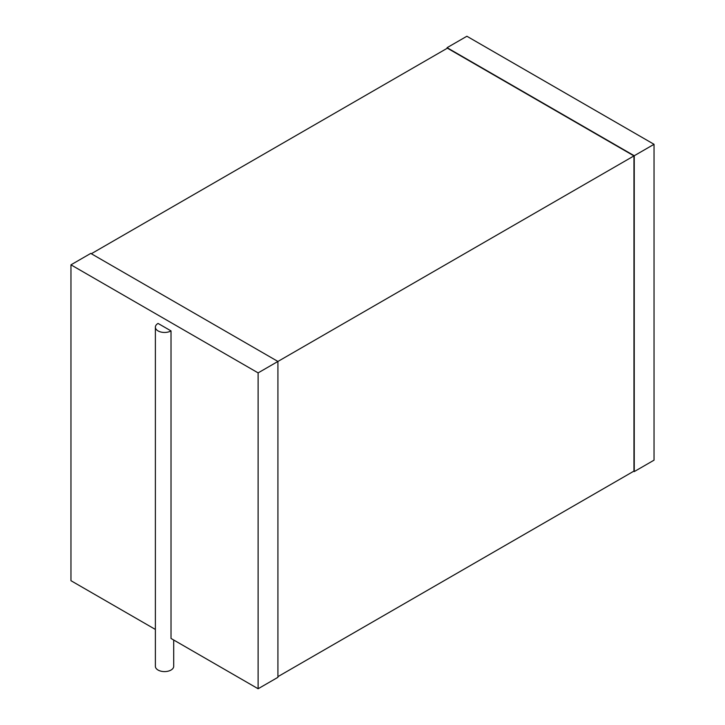 <?xml version="1.0" encoding="UTF-8"?>
<svg xmlns="http://www.w3.org/2000/svg" width="725" height="725" viewBox="0 0 725 725"><rect width="100%" height="100%" fill="white"/><g stroke="black" fill="none" stroke-linecap="round" stroke-linejoin="round"><path stroke-width="1.09" d="M633.668 471.268L634.248 471.594L634.248 155.739L654.041 144.302L466.882 36.25L447.08 47.678L634.248 155.739M654.041 144.302L654.041 460.167L634.248 471.594M447.08 48.348L447.08 47.678M91.332 253.732L447.37 48.176L633.958 155.902L258.118 372.886L70.959 264.833L90.752 253.406L277.92 361.458L277.92 677.322L258.118 688.75L258.118 372.886M277.92 676.652L633.958 471.096L633.958 155.902M155.377 629.436L70.959 580.698L70.959 264.833M173.701 640.012L173.701 666.311A9.162 5.292 0 0 1 168.046 671.196A9.162 5.292 0 0 1 158.059 670.045A9.162 5.292 0 0 1 155.377 666.311L155.377 327.174A9.162 5.292 0 0 1 158.059 323.432L171.018 330.908L171.018 638.462L258.118 688.75M155.377 327.174A9.162 5.292 0 0 0 158.059 330.908A9.162 5.292 0 0 0 171.018 330.908"/></g></svg>
